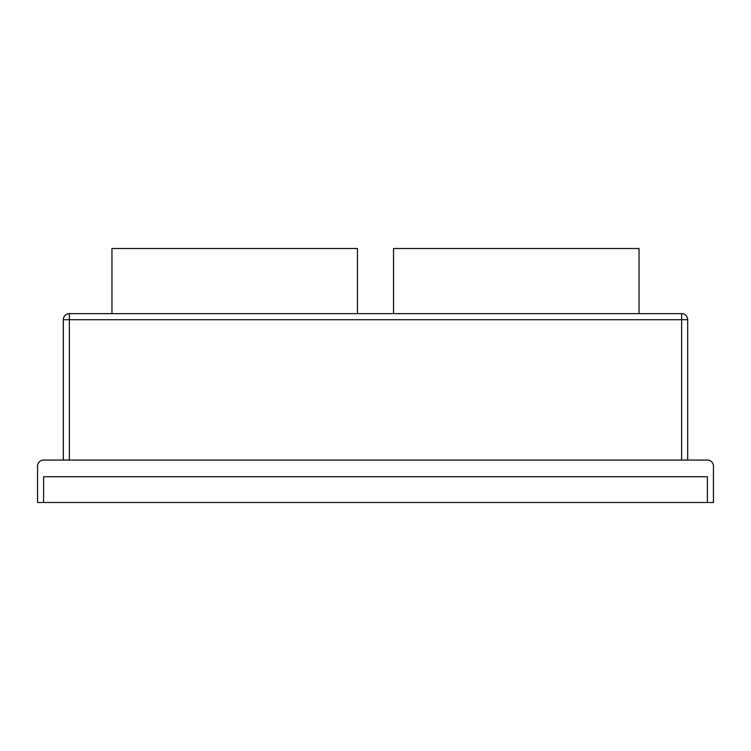 <?xml version="1.0" encoding="UTF-8"?>
<svg xmlns="http://www.w3.org/2000/svg" width="751" height="751" viewBox="0 0 751 751"><rect width="100%" height="100%" fill="white"/><g stroke="black" fill="none" stroke-linecap="round" stroke-linejoin="round"><path stroke-width="1.13" d="M681.626 460.063L681.626 313.665L69.374 313.665L111.955 313.665L111.955 248.506L357.467 248.506L357.467 313.665L393.533 313.665L393.533 248.506L639.045 248.506L639.045 313.665L681.626 313.665A6.064 6.064 0 0 1 687.691 319.729L687.691 460.063L687.691 319.729L63.309 319.729A6.064 6.064 0 0 1 69.374 313.665A6.064 6.064 0 0 0 63.309 319.729L63.309 460.063M707.386 502.494L707.386 476.735L43.614 476.735L43.614 502.494L37.55 502.494L37.55 466.127A6.064 6.064 0 0 1 43.614 460.063L707.386 460.063A6.064 6.064 0 0 1 713.45 466.127L713.45 502.494L43.614 502.494M634.492 248.506L398.077 248.506M352.923 248.506L116.508 248.506M69.374 313.665L69.374 460.063"/></g></svg>
